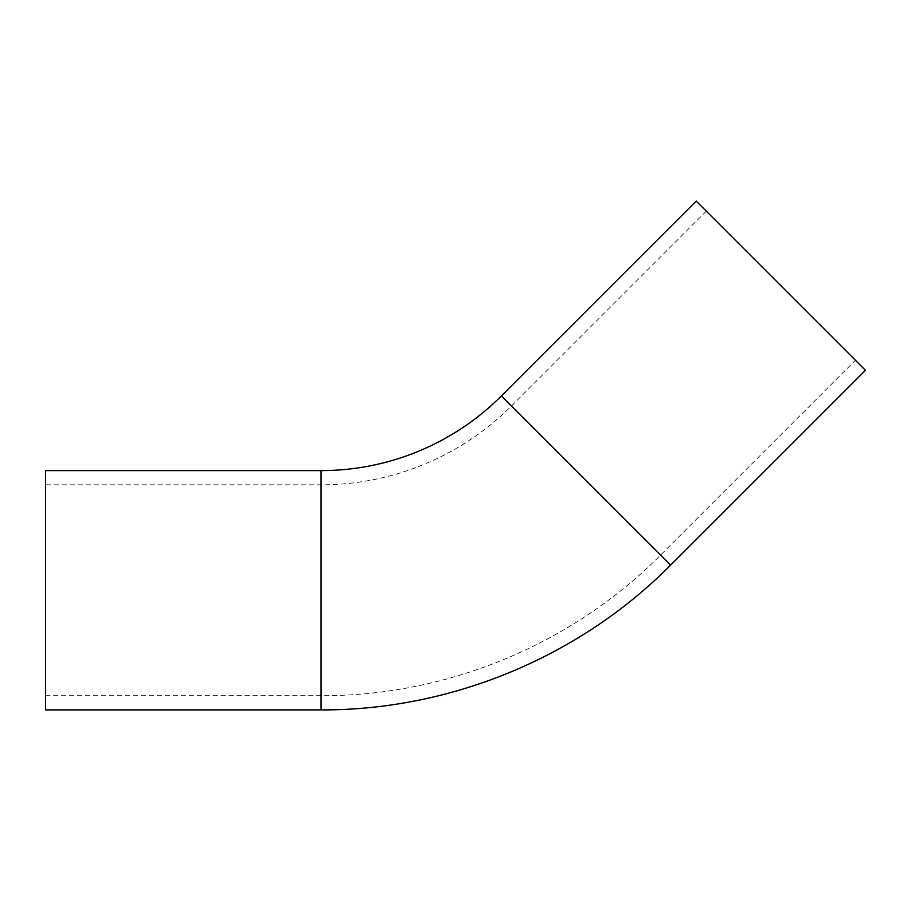 <?xml version="1.0" encoding="UTF-8"?>
<svg xmlns="http://www.w3.org/2000/svg" width="911" height="911" viewBox="0 0 911 911"><rect width="100%" height="100%" fill="white"/><g stroke="black" fill="none" stroke-linecap="round" stroke-linejoin="round"><path stroke-width="0.68" stroke-dasharray="4.55 3.42" d="M45.55 484.834L45.55 695.697L45.55 484.834L321.059 484.834A269.303 269.303 0 0 0 511.481 405.953L706.298 211.136L855.395 360.244L706.298 211.136M865.45 370.299L696.243 201.092M45.55 709.908L45.55 470.611M511.481 405.953L660.589 555.061L511.481 405.953M321.059 484.834L321.059 695.697L321.059 484.834M670.633 565.105L501.426 395.909M321.059 709.908L321.059 470.611M45.55 695.697L321.059 695.697C446.937 696.209 571.937 644.43 660.589 555.061L855.395 360.244"/><path stroke-width="1.37" d="M321.059 470.611A255.091 255.091 0 0 0 501.426 395.909L696.243 201.092L780.852 285.69L865.45 370.299L670.633 565.105C579.362 657.127 450.672 710.432 321.059 709.908L45.55 709.908L45.55 470.611L321.059 470.611L321.059 709.908M501.426 395.909L670.633 565.105"/></g></svg>
